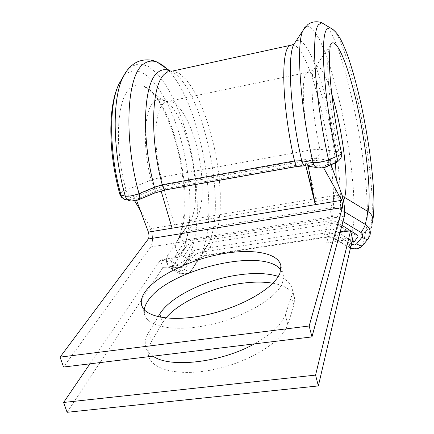 <?xml version="1.0" encoding="UTF-8"?>
<svg xmlns="http://www.w3.org/2000/svg" width="434" height="434" viewBox="0 0 434 434"><rect width="100%" height="100%" fill="white"/><g stroke="black" fill="none" stroke-linecap="round" stroke-linejoin="round"><path stroke-width="0.33" stroke-dasharray="2.17 1.63" d="M272.888 283.239C285.615 285.539 292.852 290.558 294.605 298.277L293.948 305.422L287.785 324.35C282.805 341.015 250.358 361.772 214.754 369.329C179.133 377.027 150.3 369.643 148.325 354.8C147.69 350.645 148.737 346.234 151.471 341.574L162.484 322.82L165.88 318.046M278.292 276.409C286.435 279.122 291.089 283.375 292.25 289.174L291.556 296.189L285.274 314.807C281.769 324.637 271.483 334.332 254.411 343.885M341.493 152.942L338.889 151.786L319.874 149.242L310.494 149.985L161.264 177.229L151.124 179.996L126.115 190.152C122.057 191.698 119.952 193.038 119.806 194.172L119.871 194.389M142.379 307.05L144.305 313.202C145.878 326.552 174.208 332.563 209.573 324.784C244.922 317.14 277.391 297.648 282.523 282.523L283.369 275.416L280.858 269.899M339.198 187.369L330.198 162.907L315.106 160.282L306.632 160.661L163.2 186.381L154.037 189.105L133.081 198.197L136.113 199.239L137.524 198.989L158.019 190.271L160.661 189.49L161.079 190.911M305.883 165.875L305.324 163.683L160.661 189.49M308.227 166.162L307.755 163.58L305.324 163.683L305.856 165.869M342.735 196.965L150.999 228.68C153.077 236.655 152.985 242.742 150.717 246.946L63.543 367.023M141.869 214.618L140.898 211.439L150.999 228.68L148.412 232.092M315.285 204.664L315.567 203.871L314.042 197.888M323.677 166.314L330.008 163.434L330.437 163.048L330.198 162.907M323.476 167.611L322.744 166.298M307.755 163.58L323.124 166.363M136.569 200.443L136.113 199.239M140.898 211.439L140.296 210.409M134.697 200.855L133.189 198.278M320.775 167.459L309.431 165.571C306.317 165.094 302.346 165.273 297.518 166.108L166.379 189.457L153.452 193.26L138.191 199.64L133.634 200.459L129.278 199.287C128.442 198.908 128.979 198.284 130.889 197.41L155.925 187.016L160.998 185.524L311.004 158.562L315.724 158.329L334.674 161.242C336.014 161.578 335.786 162.186 333.979 163.07L325.918 166.569L318.925 167.953L316.625 167.567M341.949 225.273L338.102 222.832C335.222 221.063 332.129 220.412 328.826 220.884L192.566 242.465L187.07 245.161L175.466 263.02L175.846 264.279L181.152 267.653L182.454 267.458L192.81 251.27L194.757 250.044L186.056 264.241L173.307 266.167C180.3 264.062 186.088 260.14 190.672 254.416L193.076 250.923M357.697 235.271L350.558 230.736M346.506 237.761L340.706 240.843L326.58 242.98L330.741 228.87L333.383 229.429L352.023 241.266M330.741 228.87L194.757 250.044M153.061 356.173C148.623 353.249 146.063 349.701 145.385 345.524C144.772 341.444 145.857 337.109 148.623 332.52L158.122 316.782M89.892 363.833L160.471 260.026L162.81 267.756L173.307 266.167M67.102 412.3L162.81 267.756L181.152 267.653M192.566 242.465L183.766 256.44L160.471 260.026L175.466 263.02M340.706 240.843L352.538 239.053M340.05 232.358L324.583 234.74L328.826 220.884M327.773 166.2L325.918 166.569M335.873 162.679L333.979 163.07M309.431 165.571L307.592 166.054L305.612 165.788M330.735 44.029L329.84 45.733C324.882 55.802 328.766 105.891 338.889 151.786C339.355 156.148 337.95 159.3 334.674 161.242M331.663 93.749C324.632 71.545 318.93 62.963 314.552 68.008L314.075 68.979C309.811 77.578 312.258 114.815 319.874 149.242C320.308 153.441 318.925 156.468 315.724 158.329M153.452 193.26L154.509 193.125M138.191 199.64L139.216 199.515M342.513 196.374L338.623 195.387L334.652 195.49L195.978 218.568L192.094 220.174L189.137 223.103L190.396 220.96C205.244 195.116 186.04 107.686 163.222 99.977C159.88 98.654 156.837 99.185 154.092 101.567C144.088 109.303 142.173 146.404 151.124 179.996C152.491 183.788 154.092 186.132 155.925 187.016M133.634 200.459L131.225 200.991L123.847 198.989M122.263 78.37L127.005 73.444C144.343 61.395 168.142 93.977 180.387 137.887C192.815 181.754 193.624 233.47 180.392 254.666C175.434 251.118 174.148 246.93 176.535 242.101L189.137 223.103L178.206 239.264C197.6 205.249 173.839 97.433 143.421 86.068C138.929 84.212 134.795 84.722 131.008 87.597C116.963 96.798 113.681 146.177 126.115 190.152C127.515 194.036 129.104 196.456 130.889 197.41M129.278 199.287L126.88 199.819M342.947 221.573L336.73 217.808L331.554 216.783L188.34 239.639L184.526 242.009L171.484 261.523C170.66 263.178 171.104 264.626 172.83 265.858L180.273 270.181L182.573 270.642L184.45 269.509L192.327 257.921C194.562 254.742 197.752 252.8 201.891 252.094L324.675 233.112C329.211 232.472 333.486 233.335 337.506 235.689L351.366 244.082M126.88 70.753L131.258 66.435L139.298 63.711L147.994 66.152L156.886 73.292L165.56 84.5L173.665 99.066L180.918 116.252L187.07 135.305L191.931 155.481L195.349 176.058L197.188 196.293L197.362 215.443L195.81 232.76L192.522 247.472L187.537 258.81L178.732 273.046L171.338 268.749L180.392 254.666L188.427 259.277L191.757 260.194L194.161 260.14L196.282 259.537L198.121 258.442L199.624 256.82L191.649 270.317L190.103 271.972L188.215 273.089L185.058 273.794L181.569 273.344L171.831 268.033C166.71 264.371 165.37 260.064 167.812 255.116L167.708 255.284C167.133 257.172 168.387 259.255 171.484 261.523M171.224 71.333C203.101 86.767 228.349 208.239 208.103 244.147L200.541 255.176L207.3 245.59L199.521 258.816L191.649 270.317C190.298 271.82 187.9 271.548 184.45 269.509M362.618 245.568L362.992 244.95L360.654 246.989L357.708 248.226L354.947 248.557L352.12 248.199L349.468 247.168L333.659 237.675L330.963 236.774L327.589 236.606L205.233 255.355L201.826 256.608L199.521 258.816C198.197 260.281 195.799 259.982 192.327 257.921M291.556 296.189L293.948 305.422M335.487 162.924C332.243 121.412 315.236 64.856 306.974 72.505L305.965 73.737C301.136 80.469 303.003 116.453 310.494 149.985C311.314 154.048 311.482 156.907 311.004 158.562M172.83 265.858L171.338 268.749C166.309 265.217 165.099 260.731 167.708 255.284L180.723 235.651L184.211 232.369L188.307 230.915L196.51 218.47C204.273 206.562 204.002 174.359 196.618 146.095C189.322 117.788 175.504 96.782 165.544 101.952L163.656 103.319C154.52 110.703 152.952 145.574 161.264 177.229C162.121 181.081 162.034 183.848 160.998 185.524M180.273 270.181L178.732 273.046L181.515 274.142L185.974 274.163L189.571 272.498L191.323 270.751L200.541 255.176C220.716 218.432 201.788 106.976 169.596 71.686M168.468 70.444L166.727 68.67M292.825 44.637C313.375 47.68 342.632 188.958 330.936 223.613L212.855 242.199L205.233 255.355L199.862 258.355L207.636 245.139L209.915 243.208L212.855 242.199L216.506 233.443L218.975 222.062L220.233 208.564L220.277 193.483L219.143 177.349L216.886 160.694L213.582 144.034L209.334 127.905L204.262 112.824L198.517 99.315L192.262 87.901L185.714 79.075L179.096 73.313L172.678 71.013M324.675 233.112C325.451 236.101 326.146 237.458 326.764 237.181L330.936 223.613L334.739 223.7L338.308 225.083C343.495 205.765 339.09 156.278 329.227 112.596C319.446 68.908 304.516 34.074 295.896 41.257M337.506 235.689C335.835 238.087 334.869 239.129 334.598 238.808L338.308 225.083L352.153 233.465L353.726 222.376L354.139 207.805L353.439 190.504L351.697 171.213L349.017 150.652L345.491 129.544L341.254 108.592L336.431 88.503L331.185 69.999L325.679 53.816L320.124 40.698L314.737 31.389L309.773 26.566L305.509 26.805M350.96 245.823C349.82 247.261 349.153 247.819 348.947 247.499L352.153 233.465L355.739 234.854L359.569 234.951L363.014 233.785L365.716 231.539C374.412 192.756 346.706 46.997 325.88 25.232M372.806 220.613L372.497 222.175L370.907 225.165L368.347 238.412L362.992 244.95L365.716 231.539L370.907 225.165C378.719 188.974 352.126 49.042 333.182 29.545M188.34 239.639C187.379 235.781 187.363 232.874 188.307 230.915L330.827 207.745L334.652 195.49C335.753 191.839 336.301 186.457 336.296 179.345M163.2 186.381L174.479 224.796M306.632 160.661L316.478 201.305M344.406 216.127L150.717 246.946M372.497 222.175L369.985 235.342L367.989 239.015M343.582 201.099L341.135 209.768L344.742 211.955M331.554 216.783C330.675 212.714 330.431 209.703 330.827 207.745C334.473 207.208 337.907 207.881 341.135 209.768C340.468 211.678 338.997 214.358 336.73 217.808M148.623 332.52L151.471 341.574M285.274 314.807L287.785 324.35M160.792 317.33L162.484 322.82M350.395 248.248L333.562 238.255L330.768 237.317L327.882 237.078L204.745 255.87C203.736 256.201 202.786 254.942 201.891 252.094M330.241 45.76L329.84 45.733L314.075 68.979L312.697 70.205C309.317 72.044 307.408 72.809 306.974 72.505L165.544 101.952L143.421 86.068L146.432 87.462C148.488 88.666 151.737 91.997 156.18 97.455C164.296 108.755 173.54 130.77 178.699 153.43C183.788 176.215 185.361 201.267 183.522 217.993C182.182 226.553 180.978 232.261 179.893 235.109L178.206 239.264L190.396 220.96L180.625 235.819C180.088 237.653 181.39 239.72 184.526 242.009M297.518 166.108L296.921 166.504M166.379 189.457L165.403 189.913M292.25 289.174L294.605 298.277M283.369 275.416L280.906 265.955M331.061 164.774L330.437 163.048M313.907 197.166L314.303 198.918M137.871 206.269L136.591 204.088M134.676 200.855L133.086 198.192M145.385 345.524L148.325 354.8M172.412 267.702L181.488 267.794M171.218 258.371C175.26 257.362 181.255 252.452 182.106 251.291L187.07 245.161M352.045 231.68L349.131 230.959M340.18 231.864L338.493 232.597"/><path stroke-width="0.65" d="M165.88 318.046C179.025 302.091 211.575 287.449 241.027 283.407C252.995 281.726 263.617 281.666 272.888 283.239M158.122 316.782L159.777 314.048C169.944 296.785 206.123 279.409 238.684 274.906C254.612 272.644 267.816 273.149 278.292 276.409M122.263 78.37L119.312 83.361C107.496 106.227 108.392 152.697 119.806 194.172L120.972 194.98L125.285 196.141C128.627 196.531 133.216 195.701 139.054 193.64L154.433 187.211L162.224 184.743L294.512 160.938L301.733 160.764L313.028 162.625C317.585 162.896 322.766 161.99 328.571 159.896L336.697 156.376C339.914 155.074 341.515 153.934 341.493 152.947C343.093 158.73 335.856 163.151 335.873 162.679M280.011 272.921L280.906 265.955C278.536 252.333 250.64 248.08 219.192 254.395C187.738 260.633 155.339 276.664 144.739 292.364C142.01 296.455 140.893 300.29 141.381 303.865C142.846 316.934 171.18 322.636 206.66 314.791C242.123 307.071 274.776 287.758 280.011 272.921M280.858 269.899C263.785 246.463 166.265 269.953 147.576 301.473C144.885 305.639 143.795 309.545 144.305 313.202M305.856 165.869L315.285 204.664L308.227 166.162M309.176 325.999L342.399 207.528C342.676 205.96 342.464 203.557 341.77 200.307L342.735 196.965C344.569 205.521 345.128 211.911 344.406 216.127L311.965 336.903L309.176 325.999L60.082 357.122L148.292 238.977C149.16 237.409 149.198 235.119 148.412 232.092L172.076 228.203L161.079 190.911M311.965 336.903L63.543 367.023L60.082 357.122M323.476 167.611L341.77 200.307L172.076 228.203M314.042 197.888L305.883 165.875M342.735 196.965L339.198 187.369M148.412 232.092L136.569 200.443M140.296 210.409L134.697 200.855M350.558 230.736L341.949 225.273M353.998 242.101L358.012 236.628L357.697 235.271L350.596 230.731L340.05 232.358M352.023 241.266L353.401 242.139M63.619 402.464L315.572 375.101L318.361 385.924L67.102 412.3L63.619 402.464L89.892 363.833M254.411 343.885C220.89 362.694 169.721 368.368 153.061 356.173M318.361 385.924L352.538 239.053L350.596 230.731L315.572 375.101M353.612 241.852L352.538 239.053M325.88 25.232L321.697 22.731L318.599 24.64C310.711 32.876 314.786 98.876 328.571 159.896C329.417 163.759 328.836 165.994 326.84 166.607C324.876 167.519 322.24 167.969 318.925 167.953C315.898 167.942 313.934 166.168 313.028 162.625C300.089 106.384 295.955 44.127 302.921 30.581L304.359 27.993L305.509 26.805M333.182 29.545L329.514 27.407L326.753 29.311C319.793 37.422 323.959 99.131 336.697 156.376C337.533 160.238 336.936 162.479 334.907 163.103L327.773 166.2M316.625 167.567L307.592 166.054C304.576 166.043 302.623 164.28 301.733 160.764C290.373 111.614 287.118 57.396 293.655 44.664L302.921 30.581L307.565 24.846C309.485 22.785 315.708 20.403 321.697 22.731L329.514 27.407C336.751 31.286 340.245 36.668 347.081 53.93C351.931 67.644 356.515 84.017 360.822 103.053C370.495 147.69 376.522 196.743 372.806 220.613M139.216 199.515L153.994 193.336C155.334 192.913 155.481 190.873 154.433 187.211C140.73 137.28 143.551 81.7 158.025 72.234C161.502 69.516 165.305 68.946 169.434 70.525C168.761 70.151 167.98 70.449 167.09 71.42L167.22 72.207L165.289 73.525C151.623 82.802 149.15 136.385 162.224 184.743C163.341 188.508 164.589 190.195 165.978 189.81L296.921 166.504M126.88 70.753L123.191 76.796C112.048 97.867 112.357 150.663 125.285 196.141C126.261 199.233 128.242 200.85 131.225 200.991C135.039 200.964 134.67 201.072 138.717 199.721C140.003 199.325 140.111 197.302 139.054 193.64C123.05 137.117 126.912 73.758 144.001 63.755C148.081 60.836 152.502 60.315 157.26 62.187L161.974 64.737L166.727 68.67M126.88 199.819C123.907 199.673 121.932 198.056 120.972 194.98C108.934 152.508 108.755 103.368 119.312 83.361L123.191 76.796C126.191 70.704 130.243 66.082 135.337 62.93L138.316 61.454C145.14 59.095 151.455 59.339 157.26 62.187L169.434 70.525L171.224 71.333M351.366 244.082L354.551 244.971L356.677 243.794C359.894 245.877 361.961 246.36 362.889 245.237L367.989 239.015M169.596 71.686L168.468 70.444M172.678 71.013L289.749 45.456L288.605 46.639C280.489 54.928 282.67 110.003 294.512 160.938C295.5 164.909 296.422 166.743 297.285 166.439L305.612 165.788M292.825 44.637L289.749 45.456L293.655 44.664L295.896 41.257M372.497 222.175C373.495 217.841 372.003 214.309 368.016 211.58C371.461 194.437 366.638 148.52 357.795 108.088C349.017 67.628 336.692 36.141 330.735 44.029M344.742 211.955L365.347 224.421L368.016 211.58L344.618 197.421C349.321 181.873 342.296 127.515 331.663 93.749M336.296 179.345L335.487 162.924M343.582 201.099L344.618 197.421L342.513 196.374M342.399 207.528L148.292 238.977M361.034 232.521C363.339 229.092 364.777 226.391 365.347 224.421C369.47 227.242 371.016 230.883 369.985 235.342L368.249 238.695C367.338 239.796 365.271 239.297 362.048 237.203C363.166 235.44 362.829 233.877 361.034 232.521L342.947 221.573M356.677 243.794L362.048 237.203M159.777 314.048L160.792 317.33M351.969 244.451L350.96 245.823M356.406 248.986L359.829 247.814L362.618 245.568M142.379 307.05L141.381 303.865M340.305 190.374L331.061 164.774M136.591 204.088L134.676 200.855M341.493 152.942C333.464 116.383 328.679 74.247 329.466 55.335L330.241 45.76M357.952 235.488L354.318 233.112M349.131 230.959L344.737 230.796L340.18 231.864M356.146 249.024L350.395 248.248M165.403 189.913L154.509 193.125M123.847 198.989L121.336 197.069L119.871 194.389"/></g></svg>
